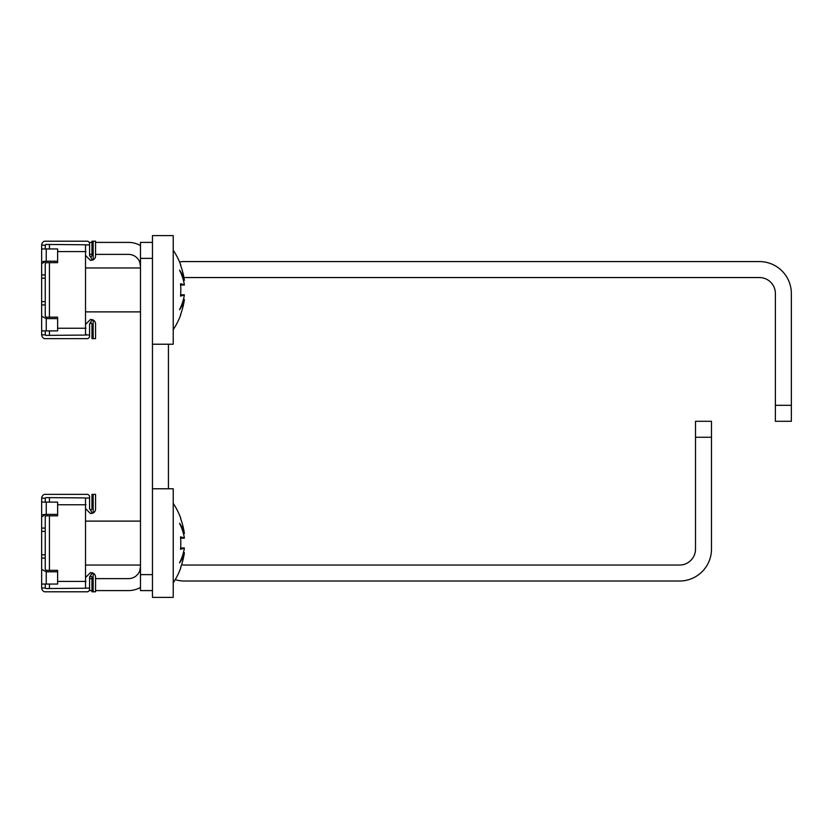 <?xml version="1.0" encoding="UTF-8"?>
<svg xmlns="http://www.w3.org/2000/svg" width="833" height="833" viewBox="0 0 833 833"><rect width="100%" height="100%" fill="white"/><g stroke="black" fill="none" stroke-linecap="round" stroke-linejoin="round"><path stroke-width="1.25" d="M95.556 578.623L128.501 578.623A11.974 11.974 0 0 0 139.798 570.636L140.475 566.638M140.475 590.597L140.475 574.624L152.46 574.624L152.46 590.597L140.475 590.597M140.475 258.376L140.475 242.403L152.46 242.403L152.46 258.376L140.475 258.376L140.475 574.624M152.46 258.376L152.46 574.624M95.556 590.597L128.501 590.597A23.959 23.959 0 0 0 140.475 587.39M89.173 590.597L91.963 590.597M89.568 578.623L91.963 578.623M140.475 266.362L139.798 262.364A11.974 11.974 0 0 0 128.501 254.377L95.556 254.377L95.556 255.877A4.488 4.488 0 0 1 93.161 259.854L90.464 260.375L85.976 255.877M140.475 245.61A23.959 23.959 0 0 0 128.501 242.403L95.556 242.403L95.556 241.206L95.556 255.877M91.963 254.377L89.568 254.377M91.963 242.403L89.173 242.403M775.377 405.317L791.35 405.317L791.35 421.29L775.377 421.29L775.377 293.518A15.973 15.973 0 0 0 759.404 277.545L184.405 277.545A15.973 15.973 0 0 0 183.947 277.545M791.35 405.317L791.35 293.518A31.946 31.946 0 0 0 759.404 261.572L184.405 261.572A31.946 31.946 0 0 0 179.532 261.947M168.433 344.227L168.433 488.773M181.584 564.795A15.973 15.973 0 0 0 184.405 565.045L679.541 565.045A15.973 15.973 0 0 0 695.513 549.072L695.513 421.29L711.486 421.29L711.486 437.263L695.513 437.263M175.201 579.664A31.946 31.946 0 0 0 184.405 581.018L679.541 581.018A31.946 31.946 0 0 0 711.486 549.072L711.486 437.263M152.46 488.773L173.222 488.773L173.222 597.386L152.46 597.386L152.46 590.597M152.46 242.403L152.46 235.614L173.222 235.614L173.222 344.227L152.46 344.227M173.222 503.351A71.877 71.877 0 0 1 180.803 518.324L180.803 518.324M184.343 533.182A71.44 67.431 0 0 1 184.385 533.464A71.44 67.431 0 0 0 184.343 533.182A71.763 71.492 180 0 0 180.522 518.324M184.385 538.087A71.44 23.595 0 0 1 184.343 538.191A71.44 23.595 0 0 0 184.385 538.087A71.69 59.081 180 0 0 179.522 523.27A71.69 40.619 0 0 1 184.385 533.464L183.395 533.464M180.626 547.968L184.343 547.968A71.44 23.595 180 0 1 184.385 548.072A71.44 23.595 180 0 0 184.343 547.968A71.763 6.258 180 0 1 180.522 549.27A67.473 67.473 0 0 0 180.522 536.889A71.763 6.258 0 0 1 184.343 538.191L180.626 538.191M183.395 552.695L184.385 552.695A71.44 67.431 180 0 1 184.343 552.987A71.44 67.431 180 0 0 184.385 552.695A71.69 40.619 180 0 1 179.522 562.889A71.69 59.081 0 0 0 184.385 548.072M180.522 567.835L180.522 567.835A71.763 71.492 0 0 0 184.343 552.987M173.222 582.808A71.877 71.877 0 0 0 180.803 567.835M173.222 250.192A71.877 71.877 0 0 1 180.803 265.165L180.803 265.165M184.343 280.013A71.44 67.431 0 0 1 184.385 280.305A71.44 67.431 0 0 0 184.343 280.013A71.763 71.492 180 0 0 180.522 265.165M184.385 284.928A71.44 23.595 0 0 1 184.343 285.032A71.44 23.595 0 0 0 184.385 284.928A71.69 59.081 180 0 0 179.522 270.111A71.69 40.619 0 0 1 184.385 280.305L183.395 280.305M180.626 294.809L184.343 294.809A71.44 23.595 180 0 1 184.385 294.913A71.44 23.595 180 0 0 184.343 294.809A71.763 6.258 180 0 1 180.522 296.111A67.473 67.473 0 0 0 180.522 283.73A71.763 6.258 0 0 1 184.343 285.032L180.626 285.032M183.395 299.536L184.385 299.536A71.44 67.431 180 0 1 184.343 299.818A71.44 67.431 180 0 0 184.385 299.536A71.69 40.619 180 0 1 179.522 309.73A71.69 59.081 0 0 0 184.385 294.913M180.522 314.676L180.522 314.676A71.763 71.492 0 0 0 184.343 299.818M173.222 329.649A71.877 71.877 0 0 0 180.803 314.676M41.65 516.762L46.242 514.378L57.623 514.378L57.623 502.112L41.65 502.112L41.65 569.397L46.242 571.782L57.623 571.782L57.623 570.334L46.242 570.334L45.242 569.397L45.242 528.08L41.65 528.08M45.242 516.762L46.242 515.825L45.242 516.762L45.242 528.08M45.242 584.048L45.305 588.004A0.895 0.895 0 0 0 46.148 588.567L85.081 588.223A0.895 0.895 0 0 0 85.518 588.108L85.518 498.051A0.895 0.895 0 0 0 85.081 497.936L46.148 497.603A0.895 0.895 0 0 0 45.305 498.155L45.242 502.112M85.976 577.123L90.464 572.625L93.161 573.146A4.488 4.488 0 0 1 95.556 577.123L95.556 591.794L91.963 591.794L91.963 577.123L91.068 576.228L89.568 577.123L89.568 590.003A4.488 4.488 0 0 1 87.767 591.794L44.378 591.794A4.488 4.488 0 0 1 41.66 588.004L41.65 569.397M45.305 498.155L41.66 498.155L41.65 502.112L41.66 498.155A4.488 4.488 0 0 1 44.378 494.365L87.767 494.365A4.488 4.488 0 0 1 89.568 496.166L89.568 509.036L91.068 509.942L91.963 509.036L91.963 494.365L95.556 494.365L95.556 509.036A4.488 4.488 0 0 1 93.161 513.013L90.464 513.534L85.976 509.036M93.161 591.794L93.161 573.146L92.296 572.802L89.568 577.123M90.464 509.942L92.296 513.357M41.65 584.048L57.623 584.048L57.623 571.782M45.242 514.388L42.868 514.7L45.242 514.388M57.623 514.378L57.623 515.825L46.242 515.825M85.518 498.051L89.568 498.051M89.568 588.108L85.518 588.108M49.439 588.535L49.439 584.048M49.439 570.334L49.439 515.825M49.439 502.112L49.439 497.624M41.65 263.603L46.242 261.218L57.623 261.218L57.623 248.952L41.65 248.952L41.65 316.238L46.242 318.623L57.623 318.623L57.623 317.175L46.242 317.175L45.242 316.238L45.242 274.921L41.65 274.921M45.242 263.603L46.242 262.666L45.242 263.603L45.242 274.921M45.242 330.888L45.305 334.845A0.895 0.895 0 0 0 46.148 335.397L85.081 335.064A0.895 0.895 0 0 0 85.518 334.949L85.518 244.892A0.895 0.895 0 0 0 85.081 244.777L46.148 244.433A0.895 0.895 0 0 0 45.305 244.996L45.242 248.952M85.976 323.964L90.464 319.466L93.161 319.987A4.488 4.488 0 0 1 95.556 323.964L95.556 338.635L91.963 338.635L91.963 323.964L91.068 323.058L89.568 323.964L89.568 336.834A4.488 4.488 0 0 1 87.767 338.635L44.378 338.635A4.488 4.488 0 0 1 41.66 334.845L41.65 316.238M45.242 245.339L41.66 244.996L41.65 248.952L41.66 244.996A4.488 4.488 0 0 1 44.378 241.206L87.767 241.206A4.488 4.488 0 0 1 89.568 242.997L89.568 255.877L91.068 256.772L91.963 255.877L91.963 241.206L95.556 241.206M93.161 338.635L93.161 319.987L92.296 319.643L89.568 323.964M90.464 256.772L92.296 260.198M41.65 330.888L57.623 330.888L57.623 318.623M45.242 261.229L42.868 261.541L45.242 261.229M57.623 261.218L57.623 262.666L46.242 262.666M85.518 244.892L89.568 244.892M89.568 334.949L85.518 334.949L85.976 334.168L85.518 334.949M49.439 335.376L49.439 330.888M49.439 317.175L49.439 262.666M49.439 248.952L49.439 244.465M91.068 572.625L90.464 572.625M41.66 588.004L45.305 588.004A0.895 0.895 0 0 0 46.148 588.567M91.068 513.534L90.464 513.534M95.556 494.365L95.556 509.036M90.464 576.228L89.756 576.571M91.068 319.466L90.464 319.466M91.068 260.375L90.464 260.375M90.464 323.058L89.756 323.402M140.475 570.636L139.798 570.636M139.798 262.364L140.475 262.364M93.161 494.365L93.161 513.013M46.242 584.048L46.242 571.782M46.242 514.378L46.242 502.112M45.242 558.079L41.65 558.079M45.242 531.36L41.65 531.36M45.242 554.799L41.65 554.799M85.976 581.413L57.623 581.413M85.976 504.746L57.623 504.746M93.161 241.206L93.161 259.854M46.242 330.888L46.242 318.623M46.242 261.218L46.242 248.952M45.242 304.92L41.65 304.92M45.242 278.201L41.65 278.201M45.242 301.64L41.65 301.64M45.305 334.845L41.66 334.845M85.976 328.254L57.623 328.254M85.976 251.587L57.623 251.587M85.976 565.045L140.475 565.045M85.976 521.114L140.475 521.114M85.976 311.886L140.475 311.886M85.976 267.955L140.475 267.955"/></g></svg>
